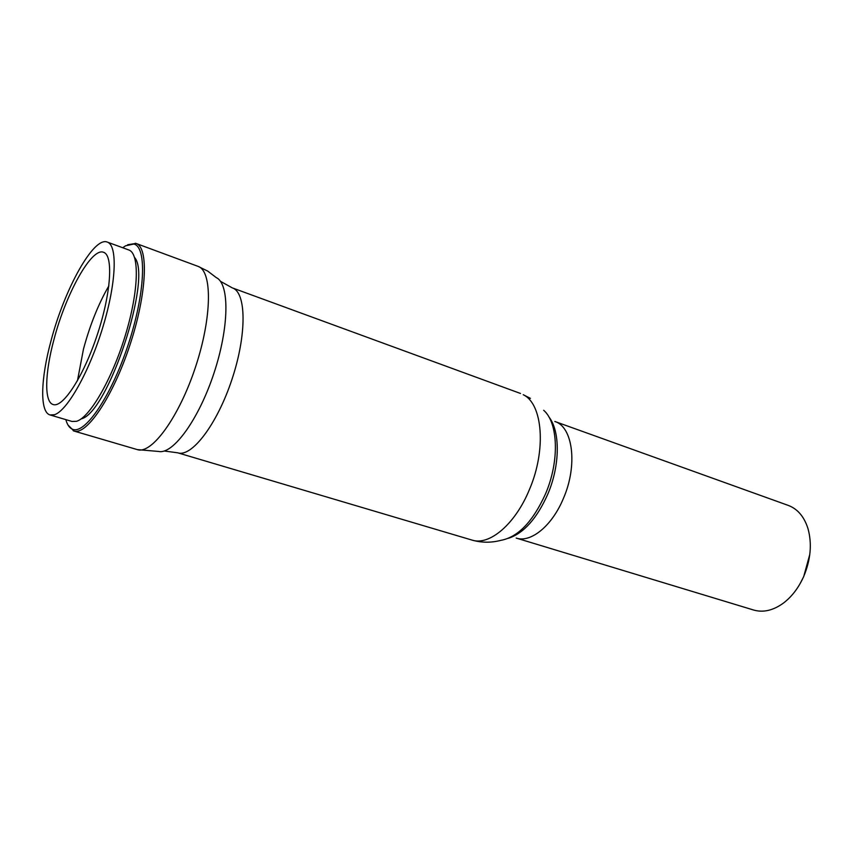 <?xml version="1.0" encoding="UTF-8"?>
<svg xmlns="http://www.w3.org/2000/svg" width="853" height="853" viewBox="0 0 853 853"><rect width="100%" height="100%" fill="white"/><g stroke="black" fill="none" stroke-linecap="round" stroke-linejoin="round"><path stroke-width="1.28" d="M77.452 380.758L83.466 349.133C89.97 324.982 98.436 303.892 108.864 285.872M122.747 247.743L125.572 245.792L133.846 244.033C147.089 246.858 145.245 293.496 128.131 344.9C111.189 396.346 84.842 434.87 72.526 429.24C69.488 428.025 67.259 424.826 65.841 419.633M67.973 424.986L73.923 431.021C86.601 435.606 112.884 396.784 129.795 345.444C146.855 294.157 148.944 247.317 136.032 243.436L127.651 244.726M81.163 418.876C107.681 413.566 152.698 277.588 134.593 257.499M53.952 339.569C65.809 293.816 91.655 247.039 103.586 252.307C113.513 255.25 111.114 293.219 97.306 334.685C83.637 376.205 62.909 408.107 53.185 404.546C44.057 402.136 44.846 373.134 53.952 339.569M50.071 414.953L72.004 421.457L76.535 421.297C89.8 417.607 112.138 379.052 125.423 335.058C138.836 291.054 139.732 253.394 128.782 249.961L107.307 242.092C93.681 236.132 64.38 289.284 50.956 341.04C40.613 379.105 39.633 412.212 50.071 414.953L54.432 414.729C67.216 410.847 89.298 371.823 102.755 327.477C116.339 283.121 117.778 245.344 107.307 242.092M803.579 576.777C798.472 588.037 791.691 596.855 783.235 603.231C773.074 610.503 763.211 612.774 753.668 610.044L516.204 538.072C530.843 543.116 552.211 525.768 563.481 498.259C577.897 465.184 572.885 426.745 554.813 421.467L788.3 505.424C797.598 508.932 804.155 516.641 807.962 528.54C812.184 543.756 810.723 559.835 803.579 576.777M800.103 583.655L803.718 576.564L809.817 554.311M137.322 449.616L158.69 451.461C173.01 454.681 198.685 419.58 213.922 373.294C229.308 327.072 229.66 283.58 216.246 277.609L207.684 271.073L198.003 266.349C212.45 270.838 212.13 317.167 195.465 367.185C178.981 417.266 151.599 454.638 137.322 449.616L73.923 431.021M164.245 451.002L177.733 452.815C191.648 457.656 217.216 424.24 231.995 379.286C246.965 334.387 246.389 292.312 232.336 287.898L220.426 281.298M530.417 398.362L523.23 394.704C542.689 403.789 546.538 449.787 529.457 489.473C515.34 524.137 489.345 546.016 471.944 540.066L177.733 452.815M471.944 540.066C481.465 542.785 491.008 542.892 500.583 540.407C517.856 537.326 532.858 521.769 545.579 493.748C559.6 461.121 558.246 422.768 543.66 410.272M548.767 416.744C560.314 430.978 560.218 465.13 547.818 494.1C536.985 518.389 523.891 533.104 508.537 538.264M72.526 429.24L73.379 430.84M133.846 244.033L135.488 243.254M198.003 266.349L136.032 243.436M520.479 393.457L232.336 287.898"/></g></svg>
